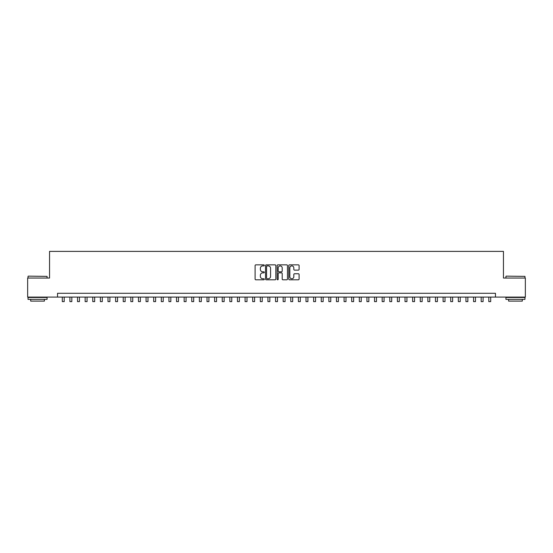 <?xml version="1.0" encoding="UTF-8"?>
<svg xmlns="http://www.w3.org/2000/svg" width="553" height="553" viewBox="0 0 553 553"><rect width="100%" height="100%" fill="white"/><g stroke="black" fill="none" stroke-linecap="round" stroke-linejoin="round"><path stroke-width="0.83" d="M264.313 265.378A0.525 0.525 0 0 0 263.795 264.852L255.845 264.852A0.747 0.747 0 0 0 255.099 265.599L255.099 279.058A0.747 0.747 0 0 0 255.845 279.804L263.795 279.804A0.525 0.525 0 0 0 264.313 279.286A0.525 0.525 0 0 0 263.795 278.76L262.765 278.76A2.392 2.392 0 0 1 260.373 276.369L260.373 275.249A2.392 2.392 0 0 1 262.765 272.85L263.795 272.85A0.525 0.525 0 0 0 264.313 272.332A0.525 0.525 0 0 0 263.795 271.806L262.765 271.806A2.392 2.392 0 0 1 260.373 269.415L260.373 268.295A2.392 2.392 0 0 1 262.765 265.903L263.795 265.903A0.525 0.525 0 0 0 264.313 265.378M298.35 270.127A0.747 0.747 0 0 0 299.097 269.38L299.097 265.599A0.747 0.747 0 0 0 298.35 264.852L289.523 264.852A0.747 0.747 0 0 0 288.777 265.599L288.777 279.058A0.747 0.747 0 0 0 289.523 279.804L298.35 279.804A0.747 0.747 0 0 0 299.097 279.058L299.097 274.495A0.747 0.747 0 0 0 298.35 273.749L294.569 273.749A0.747 0.747 0 0 0 293.823 274.495L293.823 276.763A1.998 1.998 0 0 1 291.825 278.76A1.998 1.998 0 0 1 289.827 276.763L289.827 267.901A1.998 1.998 0 0 1 291.825 265.903A1.998 1.998 0 0 1 293.823 267.901L293.823 269.38A0.747 0.747 0 0 0 294.569 270.127L298.35 270.127M57.54 297.085L27.65 297.085L27.65 278.041L49.549 278.041L49.549 251.387L503.451 251.387L503.451 278.041L525.35 278.041L525.35 297.085L495.46 297.085L495.46 293.277L57.54 293.277L57.54 297.085L495.46 297.085M275.843 265.599A0.747 0.747 0 0 0 275.097 264.852L266.276 264.852A0.747 0.747 0 0 0 265.53 265.599L265.53 279.058A0.747 0.747 0 0 0 266.276 279.804L275.097 279.804A0.747 0.747 0 0 0 275.843 279.058L275.843 265.599M277.903 264.852L286.724 264.852A0.747 0.747 0 0 1 287.47 265.599L287.47 279.058A0.747 0.747 0 0 1 286.724 279.804L282.949 279.804A0.747 0.747 0 0 1 282.203 279.058L282.203 273.604A0.747 0.747 0 0 0 281.449 272.85L278.947 272.85A0.747 0.747 0 0 0 278.2 273.604L278.2 279.286A0.525 0.525 0 0 1 277.675 279.804A0.525 0.525 0 0 1 277.157 279.286L277.157 265.599A0.747 0.747 0 0 1 277.903 264.852M267.099 265.903A0.525 0.525 0 0 0 266.574 266.422L266.574 278.235A0.525 0.525 0 0 0 267.099 278.76L268.184 278.76A2.392 2.392 0 0 0 270.576 276.369L270.576 268.295A2.392 2.392 0 0 0 268.184 265.903L267.099 265.903M282.203 267.935A1.998 1.998 0 0 0 280.198 265.938A1.998 1.998 0 0 0 278.2 267.935L278.2 271.06A0.747 0.747 0 0 0 278.947 271.806L281.449 271.806A0.747 0.747 0 0 0 282.203 271.06L282.203 267.935M62.302 297.085L62.302 301.613L64.203 301.613L64.203 297.085M28.258 276.141L47.067 276.369L28.258 276.141M37.549 299.367L28.03 299.367L28.03 297.466L47.067 297.466L47.067 299.367L37.549 299.367M44.406 299.367L44.406 301.115L30.698 301.115L30.698 299.367M506.161 276.141L524.97 276.369L506.161 276.141M515.451 299.367L505.933 299.367L505.933 297.466L524.97 297.466L524.97 299.367L515.451 299.367M522.302 299.367L522.302 301.115L508.594 301.115L508.594 299.367M69.92 297.085L69.92 301.613L71.821 301.613L71.821 297.085M77.538 297.085L77.538 301.613L79.438 301.613L79.438 297.085M85.148 297.085L85.148 301.613L87.056 301.613L87.056 297.085M92.766 297.085L92.766 301.613L94.667 301.613L94.667 297.085M100.383 297.085L100.383 301.613L102.284 301.613L102.284 297.085M108.001 297.085L108.001 301.613L109.902 301.613L109.902 297.085M115.612 297.085L115.612 301.613L117.519 301.613L117.519 297.085M123.229 297.085L123.229 301.613L125.137 301.613L125.137 297.085M130.847 297.085L130.847 301.613L132.748 301.613L132.748 297.085M138.464 297.085L138.464 301.613L140.365 301.613L140.365 297.085M146.075 297.085L146.075 301.613L147.983 301.613L147.983 297.085M153.693 297.085L153.693 301.613L155.6 301.613L155.6 297.085M161.31 297.085L161.31 301.613L163.211 301.613L163.211 297.085M168.928 297.085L168.928 301.613L170.829 301.613L170.829 297.085M176.538 297.085L176.538 301.613L178.446 301.613L178.446 297.085M184.156 297.085L184.156 301.613L186.064 301.613L186.064 297.085M191.773 297.085L191.773 301.613L193.674 301.613L193.674 297.085M199.391 297.085L199.391 301.613L201.292 301.613L201.292 297.085M207.002 297.085L207.002 301.613L208.91 301.613L208.91 297.085M214.619 297.085L214.619 301.613L216.527 301.613L216.527 297.085M222.237 297.085L222.237 301.613L224.138 301.613L224.138 297.085M229.854 297.085L229.854 301.613L231.755 301.613L231.755 297.085M237.465 297.085L237.465 301.613L239.373 301.613L239.373 297.085M245.083 297.085L245.083 301.613L246.991 301.613L246.991 297.085M252.7 297.085L252.7 301.613L254.601 301.613L254.601 297.085M260.318 297.085L260.318 301.613L262.219 301.613L262.219 297.085M267.935 297.085L267.935 301.613L269.836 301.613L269.836 297.085M275.546 297.085L275.546 301.613L277.454 301.613L277.454 297.085M283.164 297.085L283.164 301.613L285.065 301.613L285.065 297.085M290.781 297.085L290.781 301.613L292.682 301.613L292.682 297.085M298.399 297.085L298.399 301.613L300.3 301.613L300.3 297.085M306.009 297.085L306.009 301.613L307.917 301.613L307.917 297.085M313.627 297.085L313.627 301.613L315.535 301.613L315.535 297.085M321.245 297.085L321.245 301.613L323.146 301.613L323.146 297.085M328.862 297.085L328.862 301.613L330.763 301.613L330.763 297.085M336.473 297.085L336.473 301.613L338.381 301.613L338.381 297.085M344.09 297.085L344.09 301.613L345.998 301.613L345.998 297.085M351.708 297.085L351.708 301.613L353.609 301.613L353.609 297.085M359.326 297.085L359.326 301.613L361.227 301.613L361.227 297.085M366.936 297.085L366.936 301.613L368.844 301.613L368.844 297.085M374.554 297.085L374.554 301.613L376.462 301.613L376.462 297.085M382.171 297.085L382.171 301.613L384.072 301.613L384.072 297.085M389.789 297.085L389.789 301.613L391.69 301.613L391.69 297.085M397.4 297.085L397.4 301.613L399.307 301.613L399.307 297.085M405.017 297.085L405.017 301.613L406.925 301.613L406.925 297.085M412.635 297.085L412.635 301.613L414.536 301.613L414.536 297.085M420.252 297.085L420.252 301.613L422.153 301.613L422.153 297.085M427.863 297.085L427.863 301.613L429.771 301.613L429.771 297.085M435.481 297.085L435.481 301.613L437.388 301.613L437.388 297.085M443.098 297.085L443.098 301.613L444.999 301.613L444.999 297.085M450.716 297.085L450.716 301.613L452.617 301.613L452.617 297.085M458.333 297.085L458.333 301.613L460.234 301.613L460.234 297.085M465.944 297.085L465.944 301.613L467.852 301.613L467.852 297.085M473.562 297.085L473.562 301.613L475.462 301.613L475.462 297.085M481.179 297.085L481.179 301.613L483.08 301.613L483.08 297.085M488.797 297.085L488.797 301.613L490.698 301.613L490.698 297.085M28.03 278.041L28.03 276.369M32.371 297.466L32.371 297.085M42.726 297.466L42.726 297.085M47.067 278.041L47.067 276.369M505.933 278.041L505.933 276.369M510.274 297.466L510.274 297.085M520.629 297.466L520.629 297.085M524.97 278.041L524.97 276.369"/></g></svg>
